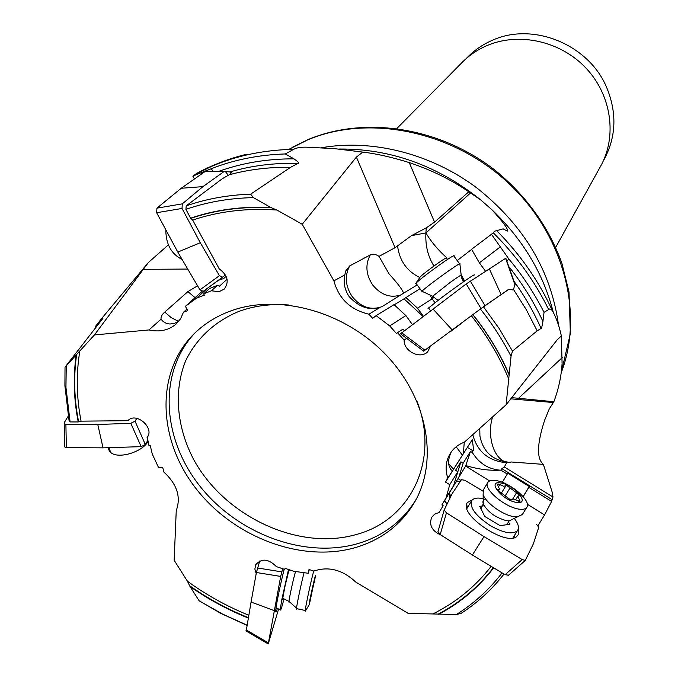 <?xml version="1.0" encoding="UTF-8"?>
<svg xmlns="http://www.w3.org/2000/svg" width="678" height="678" viewBox="0 0 678 678"><rect width="100%" height="100%" fill="white"/><g stroke="black" fill="none" stroke-linecap="round" stroke-linejoin="round"><path stroke-width="1.02" d="M355.103 547.671C381.511 539.908 401.435 524.586 414.885 501.703C438.768 460.006 427.504 397.825 385.545 354.374C343.738 310.821 277.531 293.176 229.723 311.312C215.723 316.601 203.722 324.211 193.73 334.152C155.279 372.612 157.762 439.302 195.62 488.084C233.24 537.052 301.176 563.062 355.103 547.671M247.046 625.158L222.621 614.099L199.162 600.827L189.993 586.487L187.45 581.249L174.153 560.274L176.246 510.627C181.196 497.076 177.051 484.202 163.813 472.015L162.754 467.489L158.525 467.489L152.279 454.082L150.304 445.76L149.016 445.76L147.253 437.378C154.804 427.843 136.1 411.504 127.837 420.699L81.063 421.157L78.224 421.953L70.097 421.936L69.02 420.326L64.902 385.85L65.02 367.188L94.462 334.924L148.948 329.949C159.745 332.279 168.814 330.296 176.144 323.991L180.594 318.728L183.45 312.244L187.738 310.575L185.399 306.346L196.417 298.244L204.341 295.142L203.629 293.845L211.392 290.794L219.07 291.684L224.147 289.15C229.427 281.997 227.8 275.26 219.257 268.937L192.679 220.096L190.594 218.189L185.925 209.341L186.23 205.849C206.324 198.883 227.791 194.984 250.64 194.162L290.608 167.297L297.956 163.381C299.507 163.33 298.176 161.813 293.955 158.838L285.302 153.948L293.735 149.321C296.193 147.846 300.261 147.126 305.956 147.16L334.178 148.609L362.815 152.092L356.391 157.093L302.235 224.282L333.907 280.836C338.746 298.693 350.416 309.812 368.917 314.202L372.637 318.338L376.129 315.643L389.681 325.915L396.461 333.483L397.537 332.669L404.139 340.059C403.469 351.111 420.207 359.671 427.665 351.823L430.632 345.95L480.414 309.032C492.381 324.059 502.584 339.822 511.034 356.331L506.102 404.8L464.354 442.192C458.04 444.573 453.285 448.438 450.082 453.777C445.734 461.125 444.971 469.261 447.802 478.185L445.497 482.066L449.751 484.66L446.048 497.94L441.853 504.932L443.141 505.712L439.064 512.5L434.717 514.119L431.7 517.263C428.81 525.052 431.928 531.001 441.039 535.103M502.067 572.902C489.33 589.513 474.1 603.386 456.387 614.531L408.08 613.344L355.747 582.046C342.466 569.723 328.483 566.071 313.795 571.096L309.024 569.469L308.287 573.266L293.693 571.257L285.023 568.308L284.811 569.461L276.37 566.605C268.454 558.68 261.555 558.079 255.691 564.799L254.877 569.054L256.191 573.639M199.162 600.827L220.875 613.404L247.004 625.379M284.811 569.461L285.141 568.35M309.304 569.562L308.287 573.266M190.594 218.189C215.401 209.714 242.131 206.154 270.793 207.502L276.921 210.044L302.235 224.282M211.392 290.794L217.299 285.455L219.494 286.158L227.096 279.277M225.215 171.568L230.545 171.992C231.825 172.305 231.384 173.237 229.198 174.78L222.333 178.704L186.23 205.849M185.925 209.341C206.926 202.044 229.418 198.137 253.403 197.62L250.64 194.162M270.793 207.502L253.403 197.62M229.198 174.78C248.656 169.508 269.124 167.008 290.608 167.297M218.587 280.217L223.655 278.582L226.164 276.319M196.417 298.244L207.731 288.091M201.942 291.515L185.399 306.346M186.933 309.117L183.45 312.244M148.948 329.949L161.118 319.143C163.186 322.143 166.135 323.762 169.958 323.999L174.263 323.431L178.602 321.457M197.569 285.802L187.891 291.616L164.762 312.075L171.322 317.728L178.661 321.389M161.118 319.143C160.61 317.067 161.83 314.711 164.762 312.075M94.462 334.924L148.44 262.471L101.751 318.389L95.267 326.669L100.251 321.169L100.175 321.872M213.189 171.339L211.197 168.763L201.18 172.67L192.84 176.153L194.425 179M192.84 176.153L197.942 172.678M211.197 168.763C234.071 159.737 258.767 154.796 285.302 153.948M201.815 173.814L201.18 172.67M168.364 244.885L148.44 262.471M102.403 319.024L65.02 367.188M102.42 318.889L100.251 321.169M147.084 437.615L148.16 435.683M95.149 328.288L95.267 326.669M189.993 586.487C208.332 599.301 227.766 609.819 248.284 618.056M543.375 464.371L511.373 461.998L506.652 462.718L504.339 466.989L552.977 496.991L552.384 492.77L543.375 464.371C536.501 458.667 536.925 443.937 544.654 420.165L549.307 408.817L553.884 401.732C558.545 389.206 561.282 376.51 562.087 363.637L561.35 335.915C559.172 325.932 556.214 317.584 552.468 310.863L551.087 309.236L549.621 308.982L544.027 312.355L542.942 321.406C533.959 302.142 522.577 283.853 508.788 266.556M362.815 152.092C376.307 153.669 391.791 157.169 409.266 162.601C431.216 169.915 451.056 179.645 468.778 191.781L480.685 199.891L491.813 209.663C503.593 222.545 508.746 229.698 507.271 231.113L503.161 228.859L494.423 231.257L493.338 232.868L471.557 249.301L479.38 262.835L485.465 271.141M492.626 416.868C486.779 434.784 493.27 458.116 505.576 461.854M523.111 496.584L529.238 486.473L528.815 487.355L551.595 501.423L552.977 496.991M456.387 614.531L461.159 613.344C477.617 602.64 491.889 589.546 503.991 574.063M438.641 614.344C460.396 602.776 478.744 587.275 493.677 567.842M444.361 501.05L465.939 465.608L453.463 486.092L460.896 461.811L455.557 470.286L457.836 471.693L453.531 485.787L448.031 494.923L453.463 486.092M444.802 500.33L445.293 501.627M445.463 501.932L447.099 503.924M443.141 505.712L442.548 506.771M446.048 497.94L453.531 485.787M457.836 471.693L449.751 484.66M460.896 461.811L463.142 463.193L470.49 451.404L465.583 466.201M552.197 499.72L501.856 468.651L501.008 470.193L500.118 470.168C490.219 469.345 482.058 465.015 475.659 457.192L472.117 452.362L470.49 451.404M472.117 452.362L473.041 450.87C473.642 450.463 473.371 446.751 472.219 439.725L445.497 482.066M472.219 439.725L463.388 453.633L464.26 442.217M451.141 452.158C448.734 457.396 448.056 461.981 449.107 465.913C450.277 469.201 451.489 470.693 452.76 470.379L463.388 453.633M452.76 470.379L447.802 478.185M561.35 335.915L557.07 339.949L506.102 404.8M542.942 321.406C542.069 326.533 541.442 328.872 541.086 328.423L537.179 330.839L512.475 351.102L511.034 356.331M509.034 374.256C499.906 353.28 487.88 333.381 472.947 314.567M480.414 309.032L508.839 289.201L512.848 289.947L513.543 289.548L514.661 285.048M450.938 331.279L460.726 323.889M404.139 340.059L406.647 338.381M397.537 332.669L402.63 329.355L404.596 330.559M389.681 325.915L405.885 315.584L412.444 324.609M429.886 294.93L432.072 298.888L417.504 308.176L423.411 316.287M432.072 298.888L435.047 302.685M376.129 315.643L394.054 304.634L405.885 315.584M423.131 316.499L403.978 298.829L394.24 304.812M403.978 298.829L419.945 288.726M417.173 284.921L403.546 293.184C402.613 289.947 397.8 283.531 389.104 273.937L379.027 256.386L395.045 247.707L411.512 235.622L425.903 232.927C431.31 242.038 438.412 250.453 447.2 258.165M333.907 280.836L344.814 274.929C343.212 282.675 344.687 289.938 349.246 296.71C358.23 306.27 367.612 310.075 377.392 308.109L382.07 306.634L403.546 293.184M379.909 307.532L368.917 314.202M379.027 256.386C375.739 254.14 372.815 253.657 370.256 254.936L349.679 265.929C344.475 275.861 345.322 286.082 352.204 296.6C360.908 307.261 370.858 310.6 382.07 306.634M344.814 274.929L345.712 270.997L349.679 265.929M468.778 191.781L434.556 222.164L426.267 227.859L411.512 235.622M553.884 401.732L512.449 397.715M501.856 468.651L504.339 466.989M501.008 470.193L507.271 474.058L507.729 473.202L529.238 486.473M500.118 470.168C489.296 470.752 477.905 469.227 465.939 465.608M489.618 480.922L465.65 466.091M502.279 482.321L507.271 474.058M538.052 525.569L544.587 514.924L551.595 501.423M460.599 480.973L456.108 481.956M450.616 496.779L449.522 492.66M449.251 493.092L449.751 498.525M544.587 514.924L527.365 504.263M528.815 487.355L523.179 496.66M452.294 488.135L453.709 485.795M458.887 477.083L463.142 463.193M462.404 455.209L456.158 446.777M448.709 463.599L453.472 469.269M506.898 261.2L508.805 258.928L491.304 234.071M508.805 258.928C522.797 275.726 534.535 293.532 544.027 312.355M512.924 278.268L511.127 273.183M513.543 289.548L526.382 309.838L537.179 330.839M483.473 306.82L499.127 328.466L512.475 351.102M500.008 247.106L479.38 262.835M464.074 281.387L461.743 278.2M434.318 297.184L432.217 298.795M433.115 296.472L431.928 298.295M461.328 275.209L464.642 280.997M471.625 249.428L457.192 260.555M417.504 308.176L405.825 297.405M401.901 294.583C390.884 298.506 381.129 295.277 372.629 284.896C365.908 274.641 365.12 264.657 370.256 254.936M555.697 247.351L600.411 166.585C617.234 136.981 611.81 95.818 586.419 68.563C561.121 41.231 519.297 31.79 487.185 45.502C477.787 49.519 469.549 55.045 462.472 62.088L461.752 62.817M603.14 161.254L604.081 159.567C616.319 136.676 617.116 112.489 606.463 86.996C588.419 44.299 532.866 21.832 492.575 40.197C483.287 44.163 475.151 49.63 468.159 56.596L467.447 57.316M70.097 421.936L65.952 387.443L66.249 366.069M76.148 355.187C73.097 377.095 73.792 399.35 78.224 421.953M203.629 293.845L209.527 288.531L217.299 285.455M165.907 229.961L165.822 231.232C166.288 244.885 171.712 254.284 182.094 259.42M207.214 171.17L205.468 171.254L181.187 188.281L156.923 208.154L156.652 212.722L177.797 252.089L199.934 289.845L203.29 291.311L225.486 274.988M228.333 175.407L225.486 171.67L223.748 171.763L202.942 186.619L182.28 203.858L182.035 208.451L200.298 242.732L219.426 275.683L222.757 277.192M177.797 252.089L200.298 242.732M181.187 188.281L202.942 186.619M125.862 447.133L112.353 447.556M107.98 447.7L109.514 451.353L110.768 452.548C118.362 459.269 141.982 452.268 148.024 441.548M64.656 445.912L64.673 446.938L66.359 447.641L103.048 447.853L141.151 446.649L145.329 444.505L147.77 440.488M136.812 418.334L135.024 421.174L130.82 423.301L141.151 446.649M103.048 447.853L97.776 424.487L130.82 423.301M97.776 424.487L65.902 424.47L64.207 423.792L64.342 422.47L68.232 416.148M304.058 572.681C301.346 582.953 296.964 603.623 296.54 608.132L296.481 609.115L296.905 608.708M309.176 604.784L305.286 611.2L305.236 610.48C305.668 605.708 311.236 579.792 313.719 571.071M315.592 575.825L309.126 604.615C309.007 602.378 315.88 571.808 315.592 575.825M315.058 577.419L309.693 602.903L315.016 577.453M283.972 599.055C281.556 608.319 280.336 611.742 280.311 609.31L281.624 600.454L288.514 569.495M289.642 569.876L288.582 571.605L284.87 586.826L282.463 599.844M278.616 608.954L268.234 643.939L280.692 576.419L282.675 568.74M284.201 569.257C280.37 584.097 275.853 606.268 275.726 610.81C275.641 612.929 276.175 612.217 277.327 608.675M259.725 560.96L256.394 572.512L280.692 576.419M274.276 610.658L251.08 602.039L256.394 572.512M251.08 602.039L246.19 631.048M487.711 482.626L483.363 489.779L483.134 494.508C485.482 502.584 502.788 515.111 513.856 516.661L517.297 516.924L522.399 514.424M518.56 509.068C504.11 506.83 482.355 488.118 487.948 482.244C489.558 480.38 492.398 479.846 496.465 480.634C510.865 482.787 532.306 501.745 526.653 507.559C525.272 509.22 522.569 509.72 518.56 509.068M501.195 483.058C515.246 485.202 531.137 505.28 516.221 502.356C501.762 500.178 486.143 479.804 501.195 483.058M498.177 483.956L497.245 484.134L499.44 488.991L497.788 489.677L500.635 492.508L510.509 499.847L513.661 499.067L519.212 501.381L520.111 501.212L517.848 496.228L519.407 495.584L516.568 492.762L506.822 485.541L503.695 486.27L498.177 483.956M514.314 518.373C518.382 523.721 519.424 527.815 517.458 530.645L512.932 537.925M517.458 530.645C512.729 534.713 503.779 533.094 490.592 525.797C475.634 515.831 469.345 507.415 471.727 500.567C473.6 498.118 477.422 497.483 483.185 498.669M484.151 505.796L479.71 506.313L484.863 516.543L500.033 525.636L509.754 524.306L508.585 522.077M536.451 524.255L538.781 527.196L533.383 543.781L525.297 560.409L522.196 559.579L484.016 536.586L446.455 512.839L444.149 510.042L452.107 493.745L461.447 479.693L464.871 480.295L482.804 491.058M472.38 499.83L467.167 502.652L466.566 504.068C461.523 516.466 505.491 545.544 516.331 536.849L518.212 534.815L518.246 529.094M484.016 536.586L472.388 554.994L440.208 534.578L437.937 531.755L444.158 510M472.388 554.994L505.085 574.724L508.602 575.173M466.43 506.627L468.718 505.525M514.788 534.934L514.831 537.561M422.538 291.515L421.902 291.218C425.801 287.625 433.674 281.573 445.531 273.048C456.209 265.53 460.998 262.547 459.904 264.098L461.167 275.048M459.54 263.776L453.972 256.148C455.209 254.377 450.404 257.293 439.564 264.878C427.462 273.573 419.58 279.683 415.928 283.209L416.284 283.692M446.031 258.572C447.438 256.903 444.243 258.793 436.446 264.234C427.725 270.488 422.326 274.717 420.233 276.912M473.668 275.59C478.499 271.166 456.336 286.472 439.912 298.956L428.547 307.998L427.971 308.71L428.818 308.371M505.602 258.343L466.244 283.913L400.791 333.61M508.975 289.277L485.016 305.609L423.623 351.119M430.581 346.263L423.886 350.933M432.996 309.015L452.158 329.889M489.253 268.683L501.059 294.413M479.787 428.36L479.922 436.064C482.973 451.404 492.16 460.057 507.483 462.023M288.599 304.981C270.742 303.651 254.14 305.803 238.8 311.448L238.69 311.49C214.706 321.431 196.357 338.653 185.721 360.654C173.415 390.918 176.678 427.191 193.739 459.642C224.85 516.712 298.718 551.273 356.501 534.45L356.611 534.417C410.58 520.111 440.285 460.057 416.868 401.029M416.326 499.059C402.868 521.238 383.24 536.12 357.433 543.722L357.323 543.756C304.083 558.926 237.164 533.696 199.552 485.711C161.745 437.903 158.101 372.154 194.781 333.118M79.826 351.026C76.038 373.968 76.445 397.342 81.063 421.157M187.45 581.249C206.629 595.148 227.071 606.471 248.775 615.226M248.36 617.641C227.715 609.353 208.18 598.742 189.747 585.817M276.921 210.044C246.792 207.943 218.706 211.29 192.679 220.096M508.89 379.366C499.72 356.967 487.228 335.763 471.388 315.745M433.386 613.683C456.302 602.2 475.566 586.411 491.177 566.333M187.747 269.056L143.16 269.344M195.095 297.659L187.891 291.616M293.735 149.321C264.581 149.906 237.631 155.406 212.875 165.822L195.713 174.068M293.955 158.838C267.013 158.779 241.834 162.991 218.409 171.475M297.956 163.381C274.039 162.805 251.385 165.652 229.995 171.941M78.606 421.775C74.156 399.037 73.495 376.663 76.622 354.636M553.333 312.524C543.519 273.802 523.009 239.52 491.813 209.663M480.685 199.891C437.403 165.44 390.121 148.49 338.847 149.033M321.474 147.745C372.086 138.821 430.598 153.44 476.473 187.628C523.831 225.088 551.18 270.92 558.519 325.135M553.197 402.52L510.797 398.834M493.381 567.664C478.38 587.14 459.947 602.649 438.081 614.2M445.497 501.856L444.234 501.067M473.041 450.87L467.464 447.429M472.837 314.651C487.863 333.601 499.94 353.645 509.068 374.781M395.045 247.707L356.391 157.093M409.266 162.601L434.556 222.164M470.617 192.899L425.903 232.927C425.267 245.495 427.945 256.521 433.954 266.013M496.381 230.376C520.373 254.555 539.078 281.387 552.468 310.863M506.652 462.718C488.694 461.167 477.388 451.819 472.744 434.674M458.091 478.66L460.955 480.439M562.291 357.577L518.255 398.554M548.595 309.422C534.908 281.412 516.492 255.894 493.338 232.868M541.086 328.423C533.823 312.05 524.789 296.311 513.966 281.209M419.758 277.514C406.775 271.081 399.376 260.505 397.562 245.775M426.267 227.859L425.903 232.927M308.973 139.202C366.442 115.557 440.954 127.828 495.415 170.525C526.577 196.103 548.731 226.977 561.867 263.166L569.028 292.108L570.368 333.593L561.198 372.79C584.317 313.16 563.681 234.105 507.771 182.467C451.98 130.735 368.663 114.09 307.668 139.88L288.633 149.457M190.916 218.333C215.858 209.833 242.741 206.29 271.556 207.731M205.468 171.254L223.748 171.763M219.426 275.683L199.934 289.845M156.652 212.722L182.035 208.451M182.28 203.858L156.923 208.154M145.329 444.505L135.024 421.174M66.359 447.641L65.902 424.47M295.557 571.512C293.727 577.207 289.303 597.386 288.998 601.411L288.972 602.191L289.379 601.75M314.329 582.605L313.838 582.504M312.829 589.818L312.066 589.657M311.821 594.309L311.202 594.174M281.751 571.859L257.479 567.978M268.386 642.897L246.216 629.938M485.533 498.872C483.185 499.55 482.422 501.212 483.253 503.856C487.702 511.992 495.465 517.611 506.542 520.704L509.17 520.89L513.085 518.984M480.956 508.788L483.253 503.856L483.134 494.508M497.796 490.279L498.288 489.465M499.847 484.66L498.728 486.482M505.805 485.88L501.534 492.855L505.805 485.88M510.119 487.821L505.457 495.406M516.568 492.762L512.729 498.991M519.424 499.694L518.509 501.178M440.208 534.578L446.455 512.839M522.196 559.579L505.085 574.724M432.691 296.252L450.421 282.226C458.447 276.539 462.049 274.251 461.201 275.344L463.235 281.972M505.568 258.25L514.941 284.794M424.852 350.153L401.681 332.771M466.244 283.913L480.999 308.524M485.016 305.609L470.295 281.006M415.656 500.305L414.885 501.703M231.122 173.043L230.503 171.932M246.589 154.253C229.698 158.381 213.714 164.415 198.629 172.356M148.05 435.962L147.253 437.378M557.019 340.017L561.35 335.957M444.276 500.991L445.548 501.779M292.091 147.389L308.1 139.566M462.472 62.088L396.867 128.498M468.159 56.596L466.049 58.732M65.952 387.443L64.902 385.85M207.4 171.178L223.96 171.627M203.332 291.277L222.808 277.158M110.768 452.557L108.904 447.666M64.673 446.7L64.207 423.547M282.751 598.284L288.998 601.411L296.54 608.132M305.236 610.48L296.498 608.624M280.311 609.31L275.971 608.386M268.013 643.803L245.86 630.854M517.297 516.924L509.17 520.89L506.78 524.713M526.653 507.559L521.984 515.094M498.245 490.948L499.44 488.991M515.704 499.711L517.755 496.372M471.464 501.008L466.862 508.585M444.124 510.136L437.912 531.849M525.162 560.528L508.051 575.639M438.073 300.354L432.293 296.057L421.902 291.218M415.928 283.209L421.826 291.303M415.733 283.429L420.25 276.887M428.547 307.998L430.606 310.829M505.915 258.42L515.28 284.93M400.706 333.923L423.843 351.289"/></g></svg>
